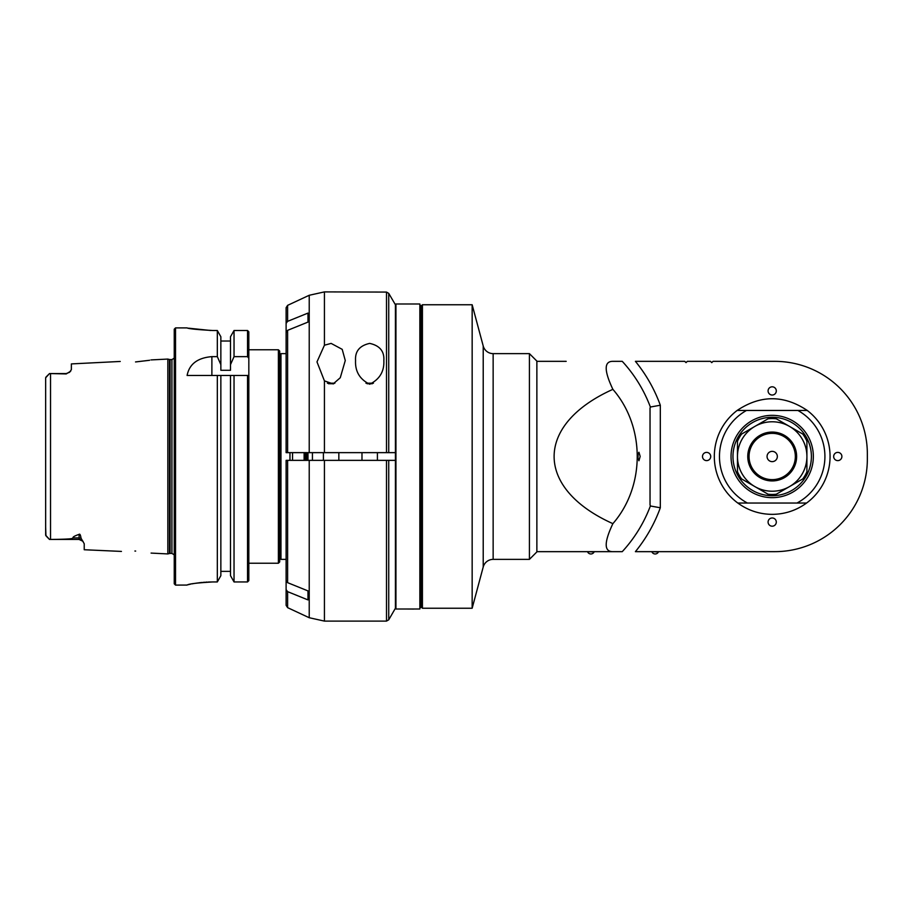 <?xml version="1.0" encoding="UTF-8"?>
<svg xmlns="http://www.w3.org/2000/svg" width="913" height="913" viewBox="0 0 913 913"><rect width="100%" height="100%" fill="white"/><g stroke="black" fill="none" stroke-linecap="round" stroke-linejoin="round"><path stroke-width="1.37" d="M324.435 345.217L331.122 343.402L342.204 349.348L345.274 360.544L340.275 377.731L333.154 383.928L324.435 380.881L316.982 361.89L324.435 345.217L324.435 291.898L386.507 292.08L388.733 293.37L395.42 304.771L395.42 452.643L324.435 452.643L324.435 380.881M392.852 460.357L286.111 460.357L287.606 460.357L287.606 582.665L307.978 590.905L307.978 599.909L307.978 590.905M383.848 360.544C384.362 371.431 379.637 379.329 369.697 384.225C359.756 379.329 355.043 371.431 355.556 360.544C354.963 351.288 359.676 345.582 369.697 343.402C379.728 345.582 384.441 351.288 383.848 360.544M286.111 322.768L286.111 323.362L286.111 322.768M286.111 336.441L286.111 323.362L287.606 321.342L307.978 313.091L307.978 322.095L307.978 313.091M286.111 590.232L286.111 576.56M392.852 452.643L386.507 452.643L386.507 292.08M307.978 322.095L287.606 330.335L286.111 332.355L286.111 452.643L324.435 452.643M333.77 383.722L328.475 383.722M334.866 383.198L327.379 383.198M287.606 330.335L287.606 452.643L286.111 452.643L286.111 345.445M324.435 460.357L324.435 621.102L386.507 621.102L386.507 460.357L395.42 460.357L395.42 608.241L395.42 452.643M307.978 599.909L287.606 591.658L286.111 589.638M286.111 567.555L286.111 460.357L286.111 580.645L287.606 582.665M323.407 452.643L323.407 460.357M361.982 452.643L361.982 460.357M372.344 383.722L367.06 383.722M373.44 383.198L365.953 383.198M135.66 361.936L135.535 361.936C155.552 359.574 155.598 359.574 135.66 361.936L135.535 361.936M151.09 359.916L167.832 359.071L167.832 553.929L151.09 553.084M121.44 551.418L84.224 549.74L84.224 543.737L81.063 538.259C80.527 534.938 79.865 533.649 79.089 534.367C74.421 535.977 72.447 537.164 73.143 537.917C71.876 538.373 74.581 539.206 50.535 539.435L50.535 373.565L66.227 373.931L70.7 371.157M83.06 541.329L79.089 539.446L49.507 539.446L50.535 539.435L49.507 539.446L45.65 535.189L45.65 377.811L45.65 386.108L45.65 377.811L49.507 373.554L50.535 373.565M66.227 373.931L49.507 373.554L66.227 373.554L69.605 372.287L71.374 369.594L71.374 363.91L120.231 361.457M135.66 551.064C115.768 551.429 115.768 551.429 135.66 551.064C155.564 553.426 155.564 553.426 135.66 551.064L134.907 551.03M175.524 327.904L175.524 585.096L174.246 583.806L174.246 329.194L175.524 327.904L187.097 327.904M248.827 331.818L247.537 330.506L248.827 331.818L248.827 375.483L217.328 375.483L217.328 581.946L220.855 575.669L220.855 375.483L187.097 375.483C189.311 364.093 197.573 357.816 211.884 356.641L217.328 356.641L220.855 364.641L220.855 370.29L230.498 370.29L230.498 336.749L234.036 330.506L247.537 330.506L234.036 330.506L234.036 356.641L230.498 364.641M220.855 364.641L220.855 336.749L217.328 330.506L217.328 356.641M217.328 330.506L212.82 330.506C196.9 329.593 188.329 328.726 187.108 327.915C188.945 328.806 197.516 329.673 212.82 330.506M210.755 330.495L188.512 328.178M188.078 584.731L189.356 584.423M189.961 584.286L190.577 584.16M192.015 583.864L193.647 583.567M194.138 583.487L197.722 582.951M198.635 582.825L202.241 582.437M203.348 582.334L204.66 582.232M205.813 582.152L207.148 582.083M208.324 582.026L212.82 581.946C197.242 582.848 188.66 583.886 187.097 585.062L175.524 585.096M212.82 581.946L217.328 581.946M230.498 370.29L230.498 341.028L220.855 341.028L220.855 370.29M247.537 375.483L247.537 581.946L248.827 580.622L247.537 581.946L234.036 581.946L230.498 575.669L230.498 571.367L220.855 571.367M187.724 375.483L187.097 375.483M234.036 581.946L234.036 375.483L230.498 375.483L230.498 571.367M248.827 375.483L248.827 580.622M234.036 356.641L247.537 356.641A645.32 645.32 -123 0 1 248.827 358.295M247.537 330.506L247.537 356.641M278.397 349.77L278.397 563.23L279.686 561.94L279.686 351.06L278.397 349.77L248.827 349.77M286.111 559.372L280.976 559.372L280.976 353.628L279.686 354.917M280.976 559.372L279.686 558.083M305.41 452.643L305.41 460.357M292.548 460.357L292.548 452.643M304.12 452.643L304.12 460.357M230.498 575.669L230.498 375.483M49.279 539.206L46.791 536.718M45.65 535.189L45.65 526.892L45.947 535.885M45.947 377.115L45.65 377.811M46.221 376.841L48.96 374.102M45.65 386.108L45.65 392.647M47.716 537.654L48.754 538.681M45.65 520.353L45.65 526.892M395.934 609.005L395.934 303.995L419.854 303.995L419.854 609.005L395.934 609.005M774.76 551.657L635.402 551.657A150.451 150.451 0 0 0 660.316 507.765L650.376 505.985L650.033 504.878L650.033 408.122L650.376 407.015L660.316 405.235A150.451 150.451 0 0 0 635.402 361.343L684.75 361.343L686.04 362.632L687.318 361.343L710.474 361.343L711.752 362.632L713.042 361.343L774.76 361.343A92.59 92.59 0 0 1 867.35 453.932L867.35 459.068A92.59 92.59 0 0 1 774.76 551.657M536.867 551.657L622.255 551.657A140.511 140.511 0 0 0 650.376 505.985M837.769 460.62A4.12 4.12 0 0 1 834.208 454.446A4.12 4.12 0 0 1 841.341 454.446A4.12 4.12 0 0 1 837.769 460.62M772.193 395.032A4.12 4.12 0 0 1 768.632 388.858A4.12 4.12 0 0 1 775.753 388.858A4.12 4.12 0 0 1 772.193 395.032M706.605 460.62A4.12 4.12 0 0 1 703.044 454.446A4.12 4.12 0 0 1 710.177 454.446A4.12 4.12 0 0 1 706.605 460.62M772.193 526.196A4.12 4.12 0 0 1 768.632 520.022A4.12 4.12 0 0 1 775.753 520.022A4.12 4.12 0 0 1 772.193 526.196M612.646 551.657C603.984 551.589 604.064 542.254 612.885 523.651C645.331 486.355 645.331 426.645 612.885 389.349C604.064 370.746 603.984 361.411 612.646 361.343L622.255 361.343A140.511 140.511 0 0 1 650.376 407.015M640.161 456.409L638.94 460.745L637.97 458.109L638.176 453.533L638.952 452.255L640.161 456.409M612.885 389.349C534.527 424.545 534.527 488.455 612.885 523.651M566.186 361.343L536.867 361.343M529.414 353.628L536.867 361.08L536.867 551.92L529.414 559.372L529.414 353.628L493.146 353.628A10.283 10.283 0 0 1 483.217 346.004L472.158 304.759L472.158 608.241L483.217 566.996A10.283 10.283 0 0 1 493.146 559.372L529.414 559.372M422.422 304.759L421.133 306.049L421.133 606.951L422.422 608.241L422.422 304.759L472.158 304.759M413.76 609.051L405.292 609.005M312.429 460.357L312.429 452.643M307.978 460.357L307.978 452.643M306.688 460.357L306.688 452.643M650.033 408.122L650.033 504.878M737.807 503.04C748.067 510.47 759.525 514.247 772.193 514.361C784.86 514.247 796.319 510.47 806.578 503.04L737.807 503.04A57.861 57.861 0 0 1 737.145 410.451L807.24 410.451C783.879 394.838 760.506 394.838 737.145 410.451L746.514 410.451A52.726 52.726 0 0 0 747.416 503.04M796.969 503.04A52.726 52.726 0 0 0 797.871 410.451L807.24 410.451A57.861 57.861 0 0 1 806.578 503.04M731.039 456.5A41.153 41.153 0 0 0 772.193 497.653A41.153 41.153 0 0 0 813.346 456.5A41.153 41.153 0 0 0 772.193 415.347A41.153 41.153 0 0 0 731.039 456.5M732.968 456.5A39.225 39.225 0 0 0 791.799 490.464A39.225 39.225 0 0 0 791.799 422.536A39.225 39.225 0 0 0 732.968 456.5M789.551 426.428L776.312 418.793A37.935 37.935 0 0 0 768.073 418.793L754.834 426.428A34.717 34.717 0 0 0 754.834 486.572A34.717 34.717 0 0 0 806.909 456.5A34.717 34.717 0 0 0 754.834 426.428L741.596 434.074A37.935 37.935 0 0 0 737.476 441.219L737.476 471.781A37.935 37.935 0 0 0 741.596 478.926L768.073 494.207A37.935 37.935 0 0 0 776.312 494.207L802.789 478.926A37.935 37.935 0 0 0 806.909 471.781L806.909 441.219A37.935 37.935 0 0 0 802.789 434.074L789.551 426.428M796.627 456.5A24.434 24.434 0 0 1 759.981 477.659A24.434 24.434 0 0 1 759.981 435.341A24.434 24.434 0 0 1 796.627 456.5M795.337 456.5A23.145 23.145 0 0 1 760.62 476.54A23.145 23.145 0 0 1 760.62 436.46A23.145 23.145 0 0 1 795.337 456.5M777.34 456.5A5.147 5.147 0 0 1 769.625 460.951A5.147 5.147 0 0 1 769.625 452.049A5.147 5.147 0 0 1 777.34 456.5M587.664 551.988A3.595 3.595 0 0 0 594.089 551.988L587.664 551.657M651.962 551.988A3.595 3.595 0 0 0 658.387 551.988L651.962 551.657M287.606 321.342L287.606 305.353L309.222 295.276L309.222 452.643M388.733 452.643L388.733 293.37M395.42 608.241L388.733 619.813L388.733 460.357M309.222 460.357L309.222 617.724L324.435 621.102M309.222 617.724L287.606 607.647L287.606 591.658M81.063 538.259A5.147 4.519 -0 0 0 79.089 537.917L79.089 539.446M79.089 534.367L79.089 537.917L73.143 537.917M169.453 553.506L170.103 553.415L170.103 359.585L169.453 359.494L169.453 553.506L167.832 553.929M170.103 359.585L171.929 359.585L171.929 553.415L174.246 554.853M211.884 375.483L211.884 356.641M289.969 452.643L289.969 460.357M660.316 507.765L660.316 405.235M493.146 559.372L493.146 353.628M483.217 346.004L483.217 566.996M287.606 305.353L286.111 307.681L286.111 323.419M309.222 295.276L324.435 291.898M386.507 621.102L388.733 619.813M287.606 607.647L286.111 605.319L286.111 589.581M338.837 460.357L338.837 452.643M377.411 460.357L377.411 452.643M169.453 359.494L167.832 359.071M170.103 553.415L171.929 553.415M171.929 359.585L174.246 358.147M248.827 563.23L278.397 563.23M286.111 353.628L280.976 353.628M80.835 539.754L79.705 539.48M422.422 608.241L472.158 608.241M421.133 306.049L419.854 304.759M421.133 606.951L419.854 608.241"/></g></svg>
